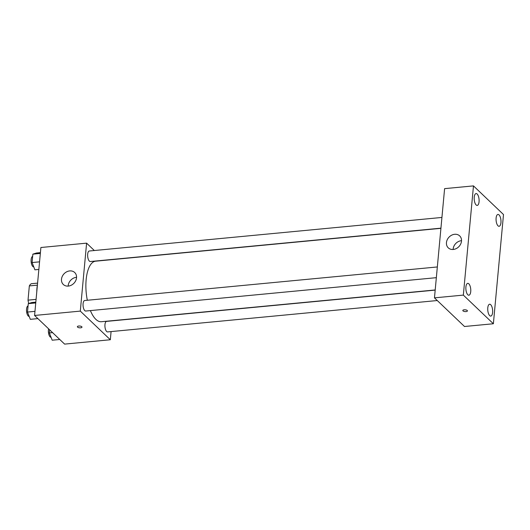 <?xml version="1.0" encoding="UTF-8"?>
<svg xmlns="http://www.w3.org/2000/svg" width="530" height="530" viewBox="0 0 530 530"><rect width="100%" height="100%" fill="white"/><g stroke="black" fill="none" stroke-linecap="round" stroke-linejoin="round"><path stroke-width="0.79" d="M36.08 299.384L28.017 300.152L29.335 285.909A14.204 5.757 84.6 0 1 31.369 283.716L37.584 283.119M28.017 300.152A14.204 5.757 84.6 0 0 28.713 303.511M37.378 285.147L29.335 285.909M37.411 284.968A21.147 8.573 84.6 0 0 36.769 291.911M111.081 331.581L110.326 339.757L64.614 344.109L34.589 315.456L40.889 247.503L86.602 243.151L94.327 250.524M90.398 310.593A30.402 12.322 84.6 0 0 95.877 319.365A30.402 12.322 84.6 0 0 101.343 321.723L435.203 289.956M440.92 228.331L95.585 261.191A30.402 12.322 84.6 0 0 87.331 300.265M110.326 339.757L80.302 311.11L86.602 243.151M441.927 217.446L89.325 251.001A5.287 2.14 84.6 0 0 87.629 255.321A5.287 2.14 84.6 0 0 89.371 261.118A5.287 2.14 84.6 0 0 90.325 261.529L440.933 228.165M435.19 290.115L106.603 321.385A5.287 2.14 84.6 0 0 104.913 325.705A5.287 2.14 84.6 0 0 106.656 331.502A5.287 2.14 84.6 0 0 107.61 331.912L437.283 300.536M436.342 277.674L85.734 311.037A5.287 2.14 -95.4 0 1 83.097 305.976A5.287 2.14 -95.4 0 1 84.727 300.51L437.336 266.954M80.302 311.11L34.589 315.456M68.31 286.087A8.261 6.844 133.7 0 1 63.315 284.484A8.261 6.844 133.7 0 1 64.064 273.778A8.261 6.844 133.7 0 1 74.717 272.526A8.261 6.844 133.7 0 1 75.73 280.661A8.261 6.844 133.7 0 1 68.31 286.087M81.779 326.719A2.312 0.894 5.3 0 1 81.978 327.136A2.312 0.894 5.3 0 1 79.593 327.812A2.312 0.894 5.3 0 1 77.373 326.705A2.312 0.894 5.3 0 1 79.235 326.003A2.312 0.894 5.3 0 1 81.779 326.719M81.978 327.136A2.312 0.894 5.3 0 1 79.593 327.812A2.312 0.894 5.3 0 1 77.373 326.705M68.165 286.101A8.261 6.844 133.7 0 1 76.565 277.303M464.499 326.5L434.467 297.853L444.604 188.64L473.475 185.891L503.5 214.544L493.37 323.757L464.499 326.5M493.37 323.757L463.339 295.104L434.467 297.853M467.228 310.487A2.312 0.894 5.3 0 1 467.427 310.905A2.312 0.894 5.3 0 1 465.042 311.58A2.312 0.894 5.3 0 1 462.816 310.474A2.312 0.894 5.3 0 1 464.684 309.772A2.312 0.894 5.3 0 1 467.228 310.487M463.339 295.104L473.475 185.891M461.491 241.157A8.261 6.844 133.7 0 1 456.284 248.563A8.261 6.844 133.7 0 1 448.267 247.848A8.261 6.844 133.7 0 1 449.023 237.148A8.261 6.844 133.7 0 1 459.676 235.896A8.261 6.844 133.7 0 1 461.491 241.157M474.231 197.186A5.956 2.412 84.6 0 0 476.139 204.958A5.956 2.412 84.6 0 0 477.212 205.415A5.956 2.412 84.6 0 0 479.047 199.26A5.956 2.412 84.6 0 0 476.086 193.563A5.956 2.412 84.6 0 0 474.231 197.186M465.903 286.982A5.956 2.412 84.6 0 0 467.811 294.753A5.956 2.412 84.6 0 0 468.884 295.217A5.956 2.412 84.6 0 0 470.719 289.055A5.956 2.412 84.6 0 0 467.751 283.358A5.956 2.412 84.6 0 0 465.903 286.982M487.779 307.857A5.956 2.412 84.6 0 0 489.687 315.628A5.956 2.412 84.6 0 0 490.76 316.085A5.956 2.412 84.6 0 0 492.595 309.931A5.956 2.412 84.6 0 0 489.627 304.233A5.956 2.412 84.6 0 0 487.779 307.857M496.106 218.055A5.956 2.412 84.6 0 0 498.014 225.826A5.956 2.412 84.6 0 0 499.088 226.29A5.956 2.412 84.6 0 0 500.929 220.135A5.956 2.412 84.6 0 0 497.962 214.438A5.956 2.412 84.6 0 0 496.106 218.055M453.124 249.471A8.261 6.844 133.7 0 1 461.517 240.673M467.427 310.905A2.312 0.894 5.3 0 1 465.042 311.58A2.312 0.894 5.3 0 1 462.816 310.474M37.888 318.61L30.316 319.332L27.487 312.057L28.269 303.65L31.873 302.517L35.821 302.14M34.967 311.349L27.487 312.057M35.748 302.941L28.269 303.65M28.057 305.909A5.287 2.14 84.6 0 0 26.5 310.368A5.287 2.14 84.6 0 0 28.242 316.006A5.287 2.14 84.6 0 0 29.183 316.417M38.856 269.445L34.907 269.823L32.078 262.549L32.86 254.142L36.471 253.009L40.413 252.631M39.558 261.84L32.078 262.549M40.34 253.433L32.86 254.142M32.655 256.401A5.287 2.14 84.6 0 0 31.091 260.859A5.287 2.14 84.6 0 0 32.834 266.497A5.287 2.14 84.6 0 0 33.774 266.908M59.764 339.485L52.192 340.207L49.363 332.933L49.654 329.832M52.583 332.628L49.363 332.933M48.601 328.832A5.287 2.14 84.6 0 0 50.118 336.881A5.287 2.14 84.6 0 0 51.059 337.292"/></g></svg>
